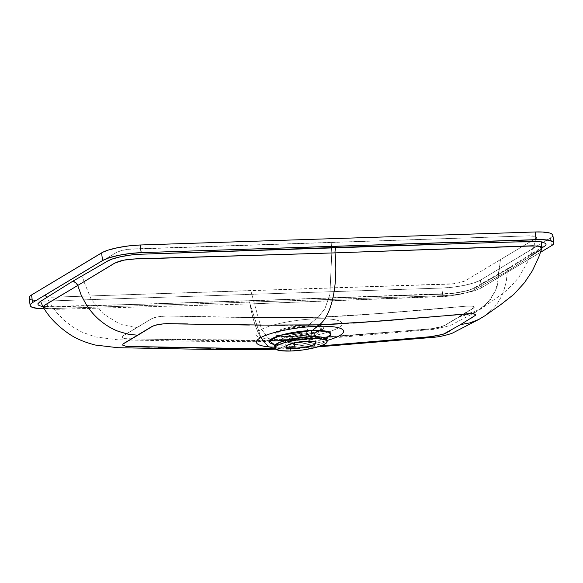 <?xml version="1.0" encoding="UTF-8"?>
<svg xmlns="http://www.w3.org/2000/svg" width="583" height="583" viewBox="0 0 583 583"><rect width="100%" height="100%" fill="white"/><g stroke="black" fill="none" stroke-linecap="round" stroke-linejoin="round"><path stroke-width="0.44" stroke-dasharray="2.92 2.19" d="M270.468 340.589L279.796 340.341L289.481 336.522L317.713 331.727L323.572 327.099L316.307 324.935A24.697 5.036 -7.3 0 1 319.593 330.991A24.697 5.036 -7.3 0 1 289.481 336.522L279.191 336.048L275.059 332.798L286.457 327.901L302.468 325.241A24.697 5.036 -7.3 0 0 275.613 332.208A24.697 5.036 -7.3 0 0 289.481 336.522L281.91 339.364A43.39 8.847 172.7 0 0 342.075 323.791A43.39 8.847 172.7 0 0 324.84 318.777A43.39 8.847 172.7 0 0 316.139 318.799L308.968 324.818A3.287 1.355 -91.9 0 0 308.341 325.984L287.659 328.805L278.193 332.281L277.493 335.363L290.298 336.821A3.287 1.355 -91.9 0 0 289.671 336.486A3.287 1.355 -91.9 0 0 289.481 336.522A3.287 1.355 88.1 0 1 289.671 336.486A3.287 1.355 88.1 0 1 290.298 336.821A22.868 4.664 172.7 0 0 321.444 329.738A22.868 4.664 172.7 0 0 308.341 325.984L306.432 332.9A3.287 1.355 -91.9 0 0 306.286 335.626L294.218 337.12L287.747 339.058L285.32 341.128L288.723 342.6L294.357 342.789A3.287 1.355 -91.9 0 0 293.577 340.625L284.453 339.583L284.956 337.389L291.697 334.912L306.432 332.9A16.295 3.323 -7.3 0 1 315.767 335.575A16.295 3.323 -7.3 0 1 293.577 340.625L290.298 336.821L293.577 340.625A16.295 3.323 -7.3 0 1 284.453 339.583A16.295 3.323 -7.3 0 1 289.357 335.553A16.295 3.323 -7.3 0 1 306.432 332.9L308.341 325.984A22.868 4.664 172.7 0 0 284.366 329.701A22.868 4.664 172.7 0 0 277.493 335.363A22.868 4.664 172.7 0 0 290.298 336.821L306.243 335.028L321.444 329.738L318.165 326.473L308.341 325.984A3.287 1.355 88.1 0 1 308.968 324.818A24.697 5.036 -7.3 0 1 316.285 324.928L308.968 324.818L316.139 318.799A43.39 8.847 -7.3 0 1 324.84 318.777A43.39 8.847 -7.3 0 1 342.075 323.791A43.39 8.847 -7.3 0 1 281.91 339.364L279.796 340.341L316.977 338.351L433.46 328.513L444.654 325.467L474.176 307.358L473.899 306.68L472.492 306.192L467.653 306.068L373.892 313.931L318.18 317.283L316.139 318.799L318.18 317.283L324.92 308.684L329.891 294.451L331.778 252.978L331.21 242.375L528.708 235.867A13.147 2.682 -7.3 0 1 536.528 237.594A13.147 2.682 -7.3 0 1 535.493 238.593L500.484 259.617L497.08 287.164L490.485 299.531L480.618 309.158L459.149 316.984L473.126 308.392C475.874 306.607 473.629 305.864 466.407 306.162C406.606 311.184 364.135 315.469 318.18 317.283L262.073 317.618L167.037 315.971L158.824 316.686L152.163 318.464L122.743 336.07L122.087 336.843L122.364 337.615L125.425 338.665L204.961 340.421L269.63 340.61M302.65 325.219L308.968 324.818A24.697 5.036 -7.3 0 0 302.65 325.219M290.421 349.13L290.662 351.032L290.421 349.13L311.409 346.535L322.661 343.168L326.874 339.561A26.293 5.364 172.7 0 1 290.421 349.13A5.262 2.172 -91.9 0 0 288.191 345.121A5.262 2.172 88.1 0 1 290.421 349.13A26.293 5.364 172.7 0 1 274.71 346.244L280.627 348.802L290.421 349.13M320.883 345.872L280.612 348.087L276.298 349.144L268.384 346.397L260.922 337.695L250.027 303.932C255.441 337.331 268.843 353.772 280.62 348.087C268.843 353.764 255.441 337.331 250.027 303.932L448.983 296.069L460.898 294.131L472.157 290.983L507.334 271.328L506.321 281.487L503.661 291.172C501.212 297.636 497.911 303.196 493.765 307.853L485.085 315.665M470.459 318.573L450.63 330.481M284.825 325.336L295.341 325.299M282.668 347.133L287.878 345.18A31.096 6.34 -7.3 0 1 273.959 344.407L287.878 345.18A5.262 2.172 88.1 0 1 288.191 345.121A5.262 2.172 -91.9 0 0 287.878 345.18L282.668 347.133A43.936 8.956 -7.3 0 1 274.833 347.184A43.936 8.956 172.7 0 0 282.668 347.133L280.627 348.08L282.668 347.133A43.936 8.956 172.7 0 0 326.997 340.501A43.936 8.956 -7.3 0 1 282.668 347.133M197.899 324.177L187.996 323.937M235.211 324.818L225.337 324.673M255.237 325.125L249.386 325.037M274.972 348.255L320.949 345.85M210.769 348.233L216.65 348.299M187.974 347.854L196.588 348.015M149.328 347.162L158.029 347.293M316.037 342.877L315.316 337.287L311.92 335.815L306.286 335.626L307.001 341.215L306.286 335.626A15.122 3.083 172.7 0 0 285.32 341.128L284.453 339.583L277.493 335.363L279.119 335.895C279.272 335.903 281.188 336.631 289.671 336.486C299.334 336.048 308.013 334.671 315.709 332.339L321.444 329.738L315.767 335.575L315.316 337.287L313.005 339.313L306.753 341.223A15.122 3.083 172.7 0 0 315.316 337.287A15.122 3.083 172.7 0 0 306.286 335.626A3.287 1.355 88.1 0 1 306.432 332.9L313.435 333.25L315.767 335.575L304.938 339.342L293.577 340.625A3.287 1.355 88.1 0 1 294.357 342.789A15.122 3.083 172.7 0 0 294.604 342.782L294.357 342.789A15.122 3.083 172.7 0 1 285.32 341.128L286.042 346.717M325.722 338.249L305.12 343.511L287.878 345.18A31.096 6.34 -7.3 0 0 327.136 337.593M552.21 236.749L480.436 280.153L481.412 287.82L540.419 252.373L481.412 287.82L480.436 280.153L550.454 238.097L551.431 245.756L550.454 238.097A29.58 6.034 172.7 0 0 552.866 235.226M281.91 339.364A43.39 8.847 -7.3 0 1 272.407 325.336A43.39 8.847 172.7 0 0 281.91 339.364M272.574 325.292A43.39 8.847 -7.3 0 1 316.139 318.799A43.39 8.847 172.7 0 0 272.574 325.292M29.157 297.818A29.58 6.034 172.7 0 0 41.014 301.09A29.58 6.034 172.7 0 0 46.829 301.068L47.806 308.728L442.81 295.712L441.834 288.053L442.81 295.712A29.58 6.034 -7.3 0 0 481.412 287.82L474.897 290.567L465.27 293.03L454.004 294.838L442.81 295.712L47.806 308.728L46.829 301.068L441.834 288.053A29.58 6.034 172.7 0 0 480.436 280.153L473.913 282.908L464.294 285.371L453.027 287.179L441.834 288.053L46.829 301.068L37.407 300.872L31.205 299.64M552.771 234.898L552.866 235.481M535.493 238.593L536.564 237.427L535.653 236.501L528.708 235.867L128.726 249.276L121.446 250.595L116.549 252.395L46.531 294.451L45.452 295.617L47.536 296.871L53.308 297.177L453.29 283.768L460.57 282.449L465.467 280.649L535.493 238.593M541.702 248.03L540.281 249.99M531.747 255.5L507.334 271.328L506.321 281.487L503.661 291.172C501.212 297.636 497.911 303.196 493.765 307.853L485.071 315.673M353.597 323.069L343.234 323.718M402.255 339.24L410.607 338.548M364.003 342.498L372.573 341.769M344.961 344.043L350.004 343.642M388.628 320.446L382.812 320.92M412.421 318.507L402.634 319.302M449.267 315.323L439.218 316.234M47.806 308.728L44.279 308.786A29.58 6.034 -7.3 0 0 47.806 308.728M42.158 305.988L42.989 306.25C43.186 306.294 45.35 307.037 53.804 306.847L247.921 300.792L451.818 293.395C461 292.272 467.967 290.698 472.718 288.672L509.914 267.313L508.58 268.246L511.51 266.948L477.047 286.872C472.624 290.217 455.804 293.883 442.752 294.167L144.132 304.195L42.858 306.592L53.33 306.993L247.44 300.945L442.752 294.167L452.969 293.373L467.734 290.582L475.983 287.492L511.51 266.948L541.716 248.059L511.51 266.948L509.411 267.575L542.358 246.959M331.21 242.375L133.704 248.89A13.147 2.682 172.7 0 0 116.549 252.395L81.54 273.427L83.974 281.691L91.108 299.159L103.359 313.916L119.384 323.842L137.158 327.595L151.143 319.003C154.094 317.21 159.837 316.205 168.363 315.979C228.937 317.035 272.144 318.5 318.18 317.283L324.92 308.684L329.891 294.451L331.778 252.978L331.21 242.375M279.796 340.341L276.029 341.259L268.523 338.388L261.548 329.359L250.814 290.669L53.308 297.177A13.147 2.682 -7.3 0 1 45.525 295.931A13.147 2.682 -7.3 0 1 46.531 294.451L81.54 273.427L83.974 281.691L91.108 299.159L103.359 313.916L119.384 323.842L137.158 327.595L123.13 335.823C120.375 337.47 122.656 338.534 129.98 339.036L279.796 340.341L276.029 341.259L268.523 338.388L261.548 329.359L250.814 290.669L448.312 284.161A13.147 2.682 172.7 0 0 465.467 280.649L500.484 259.617L496.024 289.875L487.76 302.832L475.794 312.116L459.149 316.984L445.12 325.219C442.147 326.866 436.448 328.2 428.024 329.213L284.978 340.151M273.536 348.284L280.612 348.087L276.298 349.144L268.384 346.397L260.922 337.695L250.027 303.932C255.441 337.331 268.843 353.772 280.62 348.087C268.843 353.764 255.441 337.331 250.027 303.932L55.728 309.333L46.312 308.407L44.41 307.853L43.069 306.505M246.172 348.554L258.276 348.517M46.509 308.443L55.728 309.333L250.027 303.932A5.262 2.172 -91.9 0 0 247.943 300.792A5.262 2.172 -91.9 0 0 247.44 300.945A5.262 2.172 88.1 0 1 247.943 300.792A5.262 2.172 88.1 0 1 250.027 303.932L445.208 296.499C457.101 295.166 466.087 293.329 472.157 290.983L507.334 271.328L508.58 268.246L507.334 271.328L539.894 250.296L541.658 248.241M445.12 325.219L473.126 308.392C475.568 306.476 473.323 305.732 466.407 306.162C417.158 310.907 367.735 314.616 318.15 317.283C268.304 317.888 218.377 317.451 168.363 315.979C160.748 316.03 155.005 317.035 151.143 319.003L123.13 335.823C120.681 337.644 122.962 338.716 129.98 339.036L280.43 340.319L428.024 329.213C435.545 328.418 441.236 327.085 445.12 325.219M275.657 349.166L317.75 346.9M273.398 343.868C273.274 343.606 273.937 345.369 288.17 345.121C302.147 344.429 313.916 342.389 323.47 339L327.544 336.93M536.542 237.558L530.246 257.212L519.387 276.371C512.559 285.488 504.565 292.914 495.419 298.664L480.618 309.158M475.794 312.116L450.2 325.547L434.262 329.293L335.983 337.623L294.823 340.443L257.059 341.682L197.819 341.31L117.992 339.823L95.306 336.908L82.028 332.128L72.642 326.852L64.713 320.767L57.156 313.049L53.286 308.064L45.547 295.975"/><path stroke-width="0.87" d="M327.544 336.93L326.874 339.561L320.963 336.996L311.169 336.668L311.409 338.57A26.293 5.364 -7.3 0 1 327.121 341.456A26.293 5.364 -7.3 0 1 290.662 351.032L280.605 350.667L275.365 348.918L274.95 347.913L276.196 346.193L279.578 344.356L284.817 342.556L296.361 340.057L311.409 338.57L321.473 338.934L325.299 339.838L327.041 341.164L326.538 342.811L323.842 344.626L315.177 347.606L303.175 349.924L290.662 351.032A26.293 5.364 -7.3 0 1 274.957 348.138A26.293 5.364 -7.3 0 1 311.409 338.57L311.169 336.668A26.293 5.364 172.7 0 0 274.71 346.244L273.398 343.868M485.085 315.665L478.781 319.448L469.942 322.88L460.504 324.622L475.327 315.388L475.407 314.368L471.96 313.618L353.597 323.069M450.63 330.481L445.215 333.476L441.542 334.708L429.307 336.887L320.883 345.872M295.341 325.299L319.324 324.84C330.765 316.569 338.337 287.536 335.036 252.869C338.337 287.543 330.765 316.576 319.316 324.84L317.334 326.312A43.936 8.956 172.7 0 0 262 336.959A43.936 8.956 172.7 0 0 274.833 347.184A43.936 8.956 -7.3 0 1 262 336.959A43.936 8.956 -7.3 0 1 317.334 326.312L312.408 330.444A5.262 2.172 -91.9 0 0 311.169 336.668A5.262 2.172 88.1 0 1 312.408 330.444L280.379 335.334L269.521 340.785L273.959 344.407A31.096 6.34 -7.3 0 1 276.765 336.515A31.096 6.34 -7.3 0 1 312.408 330.444L319.309 324.848C330.765 316.576 338.337 287.543 335.036 252.869L135.839 258.852L123.836 260.149L114.603 263.159L77.728 285.481L81.328 295.486L86.43 304.924C90.518 311.169 95.204 316.467 100.502 320.818C106.339 325.547 112.279 329.052 118.32 331.326L127.961 334.154L137.763 335.254L153.001 326.014L156.681 324.869L164.02 323.769L284.825 325.336M187.996 323.937L166.578 323.623L160.617 324.141L154.663 325.416L151.74 326.648L123.669 343.504L122.889 344.094L122.824 345.209L126.322 346.411L149.328 347.162M225.337 324.673L197.899 324.177M249.386 325.037L235.211 324.818M382.812 320.92L319.309 324.848L255.237 325.125M216.65 348.299L275.22 348.248M196.588 348.015L210.769 348.233M157.92 347.293L188.105 347.854M294.604 342.782A15.122 3.083 172.7 0 0 306.753 341.223L294.604 342.782M295.071 348.379L294.364 342.833L295.071 348.379L306.556 347.009L314.805 344.342L316.037 343.008L314.988 341.944L307.001 341.215A15.122 3.083 -7.3 0 1 316.037 342.877A15.122 3.083 -7.3 0 1 295.071 348.379A15.122 3.083 -7.3 0 1 286.042 346.717A15.122 3.083 -7.3 0 1 307.001 341.215L295.523 342.585L287.273 345.253L286.034 346.586L287.084 347.65L295.071 348.379M327.136 337.593A31.096 6.34 -7.3 0 0 312.408 330.444L328.018 331.654L330.955 334.365L325.722 338.249M327.121 341.456L326.874 339.561A26.293 5.364 172.7 0 0 311.169 336.668L290.181 339.27L278.929 342.636L274.71 346.244L274.957 348.138M553.843 242.885L552.866 235.226A29.58 6.034 172.7 0 0 535.194 231.976L140.19 244.991L141.166 252.65L536.171 239.635L535.194 231.976L536.171 239.635A29.58 6.034 -7.3 0 1 553.843 242.885A29.58 6.034 -7.3 0 1 551.431 245.756L540.419 252.373L551.431 245.756L553.194 244.408L553.85 243.14L553.376 242.011L549.171 240.327L541.199 239.598L141.166 252.65L140.19 244.991L535.194 231.976L542.503 232.019L549.631 233.003L552.4 234.351L552.866 235.481L552.21 236.749M269.63 340.61L270.468 340.589M31.205 299.64L29.624 298.693L29.15 297.563L29.806 296.295L31.569 294.947L102.863 252.199L108.103 250.136L117.73 247.673L128.996 245.866L140.19 244.991A29.58 6.034 172.7 0 0 101.588 252.891L102.564 260.55L109.087 257.803L118.706 255.332L129.973 253.525L141.166 252.65A29.58 6.034 -7.3 0 0 102.564 260.55L101.588 252.891L31.569 294.947L32.546 302.606L102.564 260.55L32.546 302.606L31.569 294.947A29.58 6.034 172.7 0 0 29.157 297.818L30.134 305.477A29.58 6.034 -7.3 0 1 32.546 302.606L30.79 303.954L30.134 305.222L30.6 306.352L32.182 307.307L38.391 308.538L44.279 308.786A29.58 6.034 -7.3 0 1 30.134 305.477M319.316 324.84C330.765 316.576 338.337 287.543 335.036 252.869L532.724 245.778L540.324 246.42L541.702 248.03L538.67 245.99L529.16 246.07L335.036 252.869C338.337 287.543 330.765 316.576 319.316 324.84M540.281 249.99L531.747 255.5M542.358 246.959L538.838 256.943L532.454 270.68L524.481 282.711L513.82 294.4L501.016 304.435L485.071 315.673L478.781 319.448L469.942 322.88L460.504 324.622L443.561 334.095L432.994 336.457L410.607 338.548M470.459 318.573L475.327 315.388L475.407 314.368L473.542 313.749L468.943 313.676L449.267 315.323M343.234 323.718L319.324 324.84C330.765 316.569 338.337 287.536 335.036 252.869A5.262 2.172 88.1 0 1 336.537 247.425L141.224 254.203L131.015 254.997L120.798 256.688L112.344 258.99L108.001 260.871L72.474 281.414L39.994 301.71L37.961 303.67L38.077 304.734L39.287 305.645L42.858 306.592L40.584 301.353L72.474 281.414L106.929 261.497C111.36 258.145 128.18 254.487 141.224 254.203L513.929 241.923L541.454 241.828L541.716 248.052L545.076 245.888L546.023 244.7L545.907 243.628L542.438 242.011L535.245 241.326L336.537 247.425A5.262 2.172 -91.9 0 0 335.036 252.869L139.68 258.903C127.59 258.75 118.604 260.572 112.723 264.369L77.728 285.481L81.328 295.486L86.43 304.924C90.518 311.169 95.204 316.467 100.502 320.818C106.339 325.547 112.279 329.052 118.32 331.326L127.961 334.154L137.763 335.254L122.889 344.094L122.824 345.209L126.322 346.411L246.172 348.554M372.275 341.798L402.306 339.233M350.004 343.642L364.003 342.498M320.949 345.85L344.961 344.043M317.334 326.312A43.936 8.956 -7.3 0 1 326.997 340.501A43.936 8.956 172.7 0 0 317.334 326.312M402.634 319.302L388.628 320.446M439.218 316.234L412.421 318.507M284.978 340.151L279.796 340.341M276.291 349.144C241.471 350.529 176.532 348.714 117.853 347.708L95.364 345.049C85.016 342.41 76.468 338.847 69.712 334.351C57.804 326.283 48.95 317.174 43.164 307.015L44.221 305.412L77.728 285.481L76.949 283.834L74.15 281.669L72.474 281.414L75.703 282.507L77.728 285.481L44.986 305.055L43.164 307.015L46.509 308.443M258.276 348.517L273.536 348.284M317.75 346.9L432.768 337.382C438.875 336.923 445.339 335.546 452.168 333.25L479.561 319.047M43.164 307.015L42.158 305.988"/></g></svg>
